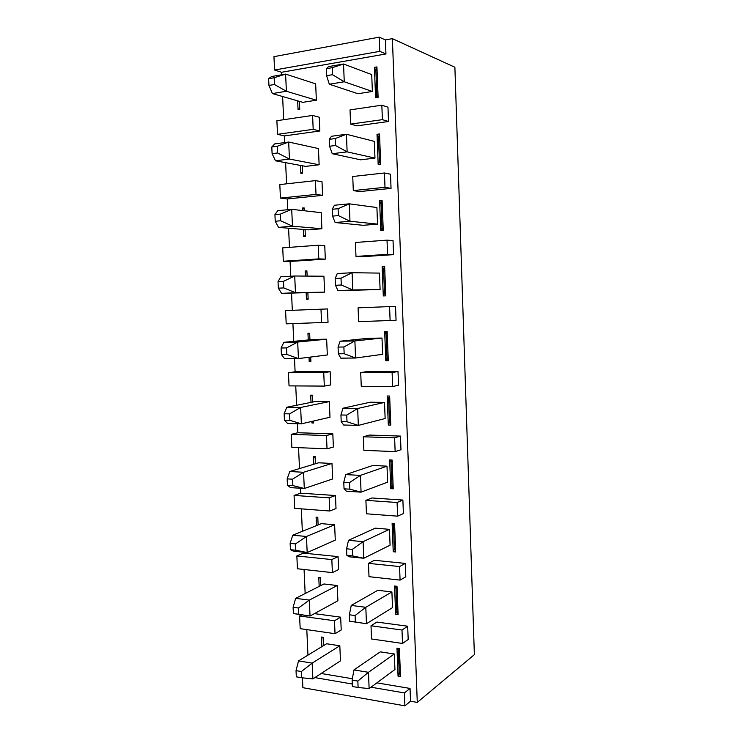 <?xml version="1.0" encoding="UTF-8"?>
<svg xmlns="http://www.w3.org/2000/svg" width="743" height="743" viewBox="0 0 743 743"><rect width="100%" height="100%" fill="white"/><g stroke="black" fill="none" stroke-linecap="round" stroke-linejoin="round"><path stroke-width="1.11" d="M274.566 70.018L281.513 72.285L385.942 53.96L379.775 51.351L274.566 70.018L273.953 56.654L379.227 37.15L385.413 39.927L392.388 38.645L454.883 67.242L474.368 654.639L417.278 702.404L392.388 38.645M379.775 51.351L379.227 37.15M284.402 135.904L319.834 130.991L313.193 129.347L277.51 134.334L284.402 135.904L284.708 142.563M350.603 124.109L356.965 125.855L388.505 121.49L382.394 119.66L350.603 124.109L350.027 109.899L381.837 105.19L387.967 107.187L388.505 121.49M313.193 129.347L312.589 115.434L276.888 120.71L277.51 134.334M382.394 119.66L381.837 105.19M312.589 115.434L319.249 117.236L319.834 130.991M287.262 198.948L322.592 195.353L316.016 194.415L280.436 198.075L287.262 198.948L287.755 209.712M353.306 190.579L359.612 191.583L391.05 188.378L384.995 187.32L353.306 190.579L352.739 176.5L384.447 172.989L390.512 174.206L391.05 188.378M316.016 194.415L315.413 180.633L279.814 184.57L280.436 198.075M384.995 187.32L384.447 172.989M315.413 180.633L322.007 181.719L322.592 195.353M387.567 254.338L355.99 256.428L355.414 242.478L387.019 240.147L393.028 240.602L393.567 254.635L387.567 254.338L387.019 240.147M318.803 258.889L283.334 261.239L282.721 247.856L318.218 245.227L324.747 245.617L325.323 259.121L318.803 258.889L318.218 245.227M283.334 261.239L290.095 261.443L325.323 259.121M355.99 256.428L362.231 256.697L393.567 254.635M385.942 53.96L385.413 39.927M286.204 323.837L285.591 310.574L327.459 308.939L328.034 322.323L286.204 323.837M290.095 261.443L290.773 276.229M291.535 293.16L292.315 310.258M288.59 228.222L289.464 247.354M285.618 162.671L286.575 183.818M281.513 72.285L281.634 74.774M282.619 96.516L283.668 119.707M370.998 687.21L404.415 692.922L404.907 705.85L302.884 687.693L302.429 677.83M306.803 629.618L307.955 655.14M299.596 615.975L334.48 620.758L335.037 633.705L300.181 628.662L299.596 615.975L301.621 614.879M304.073 569.5L305.159 593.518M297.432 568.766L296.847 555.959L303.33 553.108L338.074 556.618L338.622 569.537L332.4 572.63L297.432 568.766M301.324 508.844L302.345 531.329M303.283 552.17L303.33 553.108M294.665 508.342L294.07 495.423L300.609 493.185L335.455 495.525L336.012 508.556L329.725 511.008L294.665 508.342M298.547 447.657L299.494 468.582M300.386 488.253L300.609 493.185M291.869 447.388L291.265 434.358L297.869 432.742L332.818 433.884L333.375 447.035L327.031 448.828L291.869 447.388M295.742 385.923L296.624 405.26M297.46 423.742L297.869 432.742M289.046 385.886L288.442 372.745L295.101 371.769L330.152 371.686L330.719 384.958L324.32 386.091L289.046 385.886M292.918 323.632L293.726 341.353M294.507 358.618L295.101 371.769M285.591 310.574L327.459 308.939M320.985 309.246L321.57 322.778M288.442 372.745L323.734 372.68L330.152 371.686M323.734 372.68L324.32 386.091M291.265 434.358L326.456 435.537L332.818 433.884M326.456 435.537L327.031 448.828M294.07 495.423L329.158 497.838L335.455 495.525M329.158 497.838L329.725 511.008M296.847 555.959L331.833 559.572L338.074 556.618M331.833 559.572L332.4 572.63M334.48 620.758L340.666 617.173L341.213 629.98L335.037 633.705M314.41 613.634L340.666 617.173M314.874 677.607L352.284 684.006M404.415 692.922L410.043 688.436L410.526 701.225L417.278 702.404M321.162 673.492L352.368 678.74M376.887 682.863L410.043 688.436M404.907 705.85L410.526 701.225M408.186 639.491L402.511 643.447L371.537 638.98L371.008 625.773L376.924 622.067L407.675 626.21L408.186 639.491M371.008 625.773L402 630.036L407.675 626.21M402 630.036L402.511 643.447M405.799 576.819L400.078 580.107L369.011 576.67L368.463 563.352L374.435 560.296L405.297 563.417L405.799 576.819M368.463 563.352L399.558 566.556L405.297 563.417M399.558 566.556L400.078 580.107M403.403 513.571L397.626 516.162L366.448 513.794L365.9 500.355L371.937 497.968L402.882 500.048L403.403 513.571M365.9 500.355L397.096 502.491L402.882 500.048M397.096 502.491L397.626 516.162M400.979 449.729L395.146 451.623L363.875 450.342L363.318 436.773L369.401 435.073L400.458 436.085L400.979 449.729M363.318 436.773L394.617 437.831L400.458 436.085M394.617 437.831L395.146 451.623M398.527 385.301L392.648 386.481L361.265 386.304L360.708 372.605L366.847 371.602L398.007 371.528L398.527 385.301M360.708 372.605L392.109 372.549L398.007 371.528M392.109 372.549L392.648 386.481M396.056 320.27L358.637 321.663L358.08 307.843L395.527 306.367L396.056 320.27M358.08 307.843L395.527 306.367M389.573 306.664L390.121 320.725M375.596 97.732L378.103 97.352L376.831 95.29L375.884 70.771L374.407 67.334L375.596 97.732L376.831 95.29M375.884 70.771L376.933 66.907L374.407 67.334M378.103 97.352L376.933 66.907M297.655 100.844L298.036 109.555L299.708 108.311M298.036 109.555L299.754 109.295L299.401 101.354M301.324 144.801L301.305 144.318L299.931 144.495M300.516 165.438L300.869 173.36L302.531 172.097M300.869 173.36L302.577 173.165L302.252 165.763M378.466 137.548L379.524 133.972L377.007 134.297L378.178 164.417L379.413 161.835L378.466 137.548L377.007 134.297M379.413 161.835L380.685 164.129L379.524 133.972M378.178 164.417L380.685 164.129M380.75 230.479L383.249 230.274L381.967 227.757L381.029 203.693L379.589 200.647L380.75 230.479L381.967 227.757M383.249 230.274L382.088 200.406L381.029 203.693M382.088 200.406L379.589 200.647M304.24 210.752L304.11 207.873L302.401 208.04L304.175 209.275M305.327 235.317L303.664 236.599L305.373 236.469L305.076 229.587M302.401 208.04L302.512 210.557M303.348 229.448L303.664 236.599M307.128 276.09L306.896 270.87L305.187 270.972L306.952 272.161M383.574 269.235L384.633 266.217L382.143 266.365L383.286 295.928L384.493 293.067L383.574 269.235L382.143 266.365M305.187 270.972L305.419 276.08M306.162 292.872L306.441 299.28L308.094 297.971M384.493 293.067L385.775 295.816L384.633 266.217M385.775 295.816L383.286 295.928M307.871 292.844L308.15 299.206L306.441 299.28M398.099 614.554L396.799 610.755L395.917 587.982L394.552 586.013L397.003 586.292L398.099 614.554L395.647 614.238L396.799 610.755M395.917 587.982L397.003 586.292M319.174 586.403L318.775 577.376L320.456 577.571L320.809 585.568M320.484 578.37L318.775 577.376M396.966 648.202L399.409 648.565L400.496 676.576L398.053 676.176L399.195 672.573L398.322 650.004L396.966 648.202L398.053 676.176M398.322 650.004L399.409 648.565M399.195 672.573L400.496 676.576M321.84 646.661L321.413 637.057L323.121 638.014M321.413 637.057L323.094 637.308L323.465 645.676M395.675 551.975L394.384 548.371L393.493 525.394L392.118 523.258L394.579 523.453L395.675 551.975L393.223 551.743L394.384 548.371M393.493 525.394L394.579 523.453M316.481 525.607L316.1 517.165L317.79 517.304L318.125 524.939M317.828 518.205L316.1 517.165M393.233 488.82L391.942 485.42L391.05 462.239L389.657 459.917L392.128 460.028L393.233 488.82L390.772 488.662L391.942 485.42M391.05 462.239L392.128 460.028M313.76 464.273L313.407 456.434L315.106 456.508L315.422 463.771M315.143 457.502L313.407 456.434M390.772 425.08L389.481 421.894L388.58 398.489L387.168 396L389.648 396.028L390.772 425.08L388.301 425.015L389.481 421.894M388.58 398.489L389.648 396.028M313.537 421.04L313.62 423.018L311.93 422.971L311.856 421.43M313.565 421.625L311.93 422.971M311.02 402.39L310.695 395.155L312.394 395.174L312.692 402.056M312.441 396.27L310.695 395.155M388.292 360.745L387.001 357.782L386.081 334.164L384.67 331.48L387.149 331.424L388.292 360.745L385.803 360.764L387.001 357.782M386.081 334.164L387.149 331.424M310.704 357.049L310.899 361.386L309.199 361.395L309.014 357.262M310.843 360.076L309.199 361.395M308.252 339.95L307.955 333.338L309.655 333.301L309.942 339.783M309.71 334.489L307.955 333.338M384.67 331.48L385.803 360.764M387.168 396L388.301 425.015M389.657 459.917L390.772 488.662M392.118 523.258L393.223 551.743M394.552 586.013L395.647 614.238M324.617 292.138L323.929 276.22L294.711 276.006L295.463 292.696L324.617 292.138L281.588 293.364L278.328 288.191L283.789 287.912L283.492 281.328L278.031 281.634L280.826 276.795L294.711 276.006L283.492 281.328M316.36 100.212L315.654 83.848L285.609 74.086L286.38 91.268L316.36 100.212L302.791 102.33L272.384 93.562L268.947 85.436L274.455 84.507L274.139 77.736L268.632 78.684L271.604 76.52L285.609 74.086L274.139 77.736M331.982 463.456L318.636 462.796L289.798 471.508L303.562 472.269L331.982 463.456L332.65 478.956L304.296 488.504L290.541 487.622L287.448 485.244L292.863 485.578L292.575 479.189L287.16 478.863L289.798 471.508M329.325 401.601L315.933 401.406L286.835 407.21L300.636 407.461L329.325 401.601L329.994 417.241L301.379 423.844L287.587 423.473L284.439 420.176L289.872 420.315L289.575 413.86L284.142 413.74L286.835 407.21M326.641 339.189L313.212 339.467L283.845 342.309L297.692 342.04L326.641 339.189L327.319 354.968L298.435 358.581L284.606 358.72L281.402 354.495L286.844 354.43L286.547 347.91L281.095 347.993L283.845 342.309M337.229 585.53L323.967 583.97L295.64 598.347L309.32 600.093L337.229 585.53L337.889 600.753L310.045 616.031L293.392 613.56L298.77 614.294L298.482 608.015L293.104 607.3L295.64 598.347M339.82 645.76L326.595 643.763L298.528 660.899L312.162 663.118L339.82 645.76L340.47 660.852L312.877 678.916L301.686 677.755L301.398 671.533L296.039 670.632L298.528 660.899M275.486 160.794L272.105 153.671L277.594 152.965L289.445 159.048L275.486 160.794L305.605 166.386L319.137 164.77L318.441 148.554L288.674 142.034L289.445 159.048L319.137 164.77M335.279 540.124L334.619 524.762L321.31 523.648L292.733 535.22L306.46 536.474L307.184 552.56L335.279 540.124M321.886 228.742L321.199 212.674L291.711 209.331L292.463 226.197L321.886 228.742L308.391 229.866L278.551 227.386L275.235 221.256L280.705 220.764L280.399 214.114L274.929 214.625L277.78 210.668L291.711 209.331L280.399 214.114M387.001 466.158L372.819 465.462L345.727 474.591L360.392 475.399L387.001 466.158L387.623 482.133L361.079 492.154L346.433 491.207L344.046 488.81L349.814 489.173L349.544 482.569L343.768 482.226L345.727 474.591M390.084 545.167L389.462 529.341L375.326 528.162L348.495 540.319L363.113 541.656L363.791 558.253L390.084 545.167M384.512 402.4L370.283 402.195L342.941 408.223L357.652 408.492L384.512 402.4L385.134 418.523L358.349 425.405L343.647 425.005L341.213 421.625L347 421.773L346.721 415.105L340.935 414.984L342.941 408.223M381.995 338.046L367.729 338.344L340.127 341.213L354.885 340.935L381.995 338.046L382.636 354.318L355.581 358.015L340.833 358.163L338.344 353.789L344.158 353.724L343.879 346.99L338.065 347.083L340.127 341.213M391.905 591.948L377.815 590.295L351.235 605.434L365.797 607.291L391.905 591.948L392.518 607.625L366.475 623.73L349.637 621.232L355.368 622.012L355.098 615.538L349.368 614.777L351.235 605.434M374.974 158.101L374.314 141.365L346.414 134.26L347.13 151.86L374.974 158.101L360.578 159.819L332.242 153.717L329.586 146.25L335.455 145.489L335.167 138.56L329.298 139.34L331.508 136.266L346.414 134.26L335.167 138.56M377.546 224.117L376.905 207.538L349.266 203.833L349.981 221.247L377.546 224.117L363.197 225.305L335.13 222.528L332.539 216.111L338.381 215.591L338.093 208.718L332.251 209.266L334.406 205.254L349.266 203.833L338.093 208.718M380.1 289.519L379.459 273.099L352.089 272.718L352.795 289.965L380.1 289.519L338 290.671L335.455 285.293L341.288 284.996L341 278.198L335.167 278.514L337.276 273.563L352.089 272.718L341 278.198M372.373 91.463L371.714 74.579L343.535 64.009L344.26 81.776L372.373 91.463L357.922 93.72L329.316 84.228L326.614 75.693L332.493 74.699L332.205 67.687L326.316 68.709L328.573 66.61L343.535 64.009L332.205 67.687M394.329 653.979L380.286 651.862L353.947 669.935L368.463 672.304L394.329 653.979L394.932 669.527L369.132 688.585L358.107 687.489L357.838 681.071L352.117 680.105L353.947 669.935M283.789 287.912L295.463 292.696L281.588 293.364M274.455 84.507L286.38 91.268L272.384 93.562M292.575 479.189L303.562 472.269L304.296 488.504L292.863 485.578M289.575 413.86L300.636 407.461L301.379 423.844L289.872 420.315M286.547 347.91L297.692 342.04L298.435 358.581L286.844 354.43M298.482 608.015L309.32 600.093L310.045 616.031L298.77 614.294M301.398 671.533L312.162 663.118L312.877 678.916M274.706 143.91L288.674 142.034L277.288 146.25L271.799 146.984L274.706 143.91M295.538 543.904L290.141 543.384L290.439 549.699L293.466 551.185L307.184 552.56L295.835 550.238L295.538 543.904L306.46 536.474L334.619 524.762M280.705 220.764L292.463 226.197L278.551 227.386M349.544 482.569L360.392 475.399L361.079 492.154L349.814 489.173M352.331 549.374L346.582 548.817L346.851 555.337L349.182 556.786L363.791 558.253L352.609 555.913L352.331 549.374L363.113 541.656L389.462 529.341M346.721 415.105L357.652 408.492L358.349 425.405L347 421.773M343.879 346.99L354.885 340.935L355.581 358.015L344.158 353.724M355.098 615.538L365.797 607.291L366.475 623.73L355.368 622.012M335.455 145.489L347.13 151.86L332.242 153.717M338.381 215.591L349.981 221.247L335.13 222.528M341.288 284.996L352.795 289.965L338 290.671M332.493 74.699L344.26 81.776L329.316 84.228M357.838 681.071L368.463 672.304L369.132 688.585M278.031 281.634L278.328 288.191M268.632 78.684L268.947 85.436M287.16 478.863L287.448 485.244M284.142 413.74L284.439 420.176M281.095 347.993L281.402 354.495M293.104 607.3L293.392 613.56M296.039 670.632L296.318 676.836L301.686 677.755M271.799 146.984L272.105 153.671M277.594 152.965L277.288 146.25M290.439 549.699L295.835 550.238M290.141 543.384L292.733 535.22M274.929 214.625L275.235 221.256M343.768 482.226L344.046 488.81M346.851 555.337L352.609 555.913M346.582 548.817L348.495 540.319M340.935 414.984L341.213 421.625M338.065 347.083L338.344 353.789M349.368 614.777L349.637 621.232M329.298 139.34L329.586 146.25M332.251 209.266L332.539 216.111M335.167 278.514L335.455 285.293M326.316 68.709L326.614 75.693M352.117 680.105L352.386 686.504L358.107 687.489"/></g></svg>
